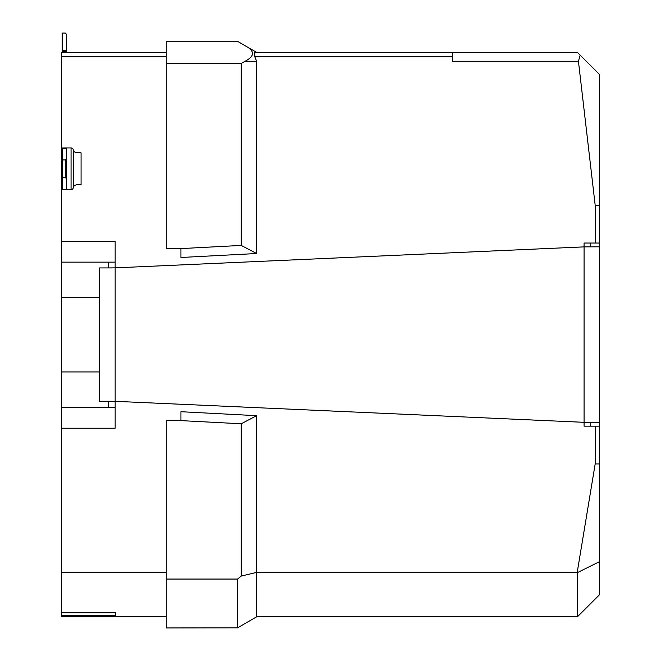 <?xml version="1.0" encoding="UTF-8"?>
<svg xmlns="http://www.w3.org/2000/svg" width="661" height="661" viewBox="0 0 661 661"><rect width="100%" height="100%" fill="white"/><g stroke="black" fill="none" stroke-linecap="round" stroke-linejoin="round"><path stroke-width="0.99" d="M580.168 55.127L599.626 74.577L599.626 243.033L595.181 243.033L595.181 205.257L578.433 61.25L580.168 55.127L577.4 52.359L254.807 52.359L254.807 56.805L256.625 61.25L256.625 253.518L180.932 257.484L180.932 248.594L241.232 245.421L241.232 63.473L166.266 63.473L166.266 41.246L237.382 41.246L256.625 52.359M599.626 426.163L599.626 594.611L577.4 616.837L256.625 616.837L256.625 572.393L577.21 572.393L595.181 463.939L595.181 426.163L599.626 426.163L599.626 246.817L584.068 246.875L584.068 243.033L595.181 243.033M166.266 56.805L61.374 56.805L61.374 612.772L115.601 612.772L115.601 616.837L61.374 616.837L61.374 612.772M61.374 428.221L115.154 428.221L115.154 241.422L61.374 241.422M452.512 52.359L452.512 61.25L578.433 61.25M452.512 56.805L254.807 56.805M81.072 152.807L76.164 152.807L81.072 152.807L81.072 184.807L76.164 184.807L81.072 184.807M180.932 248.594L166.266 248.594L166.266 63.473M166.266 579.061L237.572 579.061L237.572 627.834L166.266 627.95L166.266 420.603L180.932 420.603L180.932 411.712L256.625 415.678L256.625 572.393L241.232 576.07L241.232 423.775L180.932 420.619M241.232 63.473L245.082 61.25C254.956 56.086 254.956 50.897 245.082 45.692M237.572 579.061L241.232 576.07M241.232 245.421L256.625 253.518M166.266 572.393L61.374 572.393M599.626 422.379L584.068 422.321L584.068 426.163L595.181 426.163M599.626 205.257L595.181 205.257M577.4 616.837L577.21 572.393M595.181 463.939L599.626 463.939M237.572 627.834L256.625 616.837M256.625 415.678L241.232 423.775M590.736 422.379L590.736 426.163M590.736 243.033L590.736 246.817M577.4 572.616L599.626 561.586M166.266 616.837L115.601 616.837L115.601 615.374L61.374 615.374M166.266 52.359L61.374 52.359L61.374 56.805M587.348 422.379L584.068 422.321L584.068 246.875L115.154 267.862L108.487 267.928L108.487 262.144L61.374 262.144M115.154 407.49L108.487 407.49L108.487 401.268L115.154 401.326L584.068 422.321M108.487 407.49L61.374 407.49L108.487 407.49M66.819 52.359A4.445 4.445 0 0 1 66.621 51.343L62.192 51.674L62.167 51.021L66.621 51.343M62.266 52.359A8.89 8.89 0 0 1 62.192 51.674M66.612 51.021L66.612 34.38L65.274 33.05L62.167 33.05L62.167 51.021M65.274 177.702L65.274 159.921L66.612 159.02L66.612 178.602L65.274 177.702L62.167 177.702L62.167 189.649L71.058 189.699A2.223 2.223 0 0 0 73.28 187.476L73.28 187.03A2.223 2.223 0 0 1 73.371 186.385L76.164 184.807M76.164 152.807L73.371 151.237A2.223 2.223 0 0 1 73.28 150.584L73.28 150.138A2.223 2.223 0 0 0 71.058 147.915L62.167 147.973L62.167 177.702M66.621 189.699L62.167 189.649M66.621 147.915L62.167 147.973M65.274 159.921L62.167 159.921M66.612 147.973L66.612 159.02M66.612 178.602L66.612 189.649M111.924 267.928L99.596 267.928L99.596 401.268L111.924 401.268M599.626 243.033L599.626 246.817M584.068 246.875L587.348 246.817M256.625 61.25L245.082 61.25M99.596 371.936L61.374 371.936M99.596 297.706L61.374 297.706M115.154 262.144L108.487 262.144M66.612 50.269L62.167 50.269M73.371 151.237L73.371 186.385M71.058 189.699L71.058 147.915M66.612 148.295L62.167 148.295M66.612 189.319L62.167 189.319"/></g></svg>
